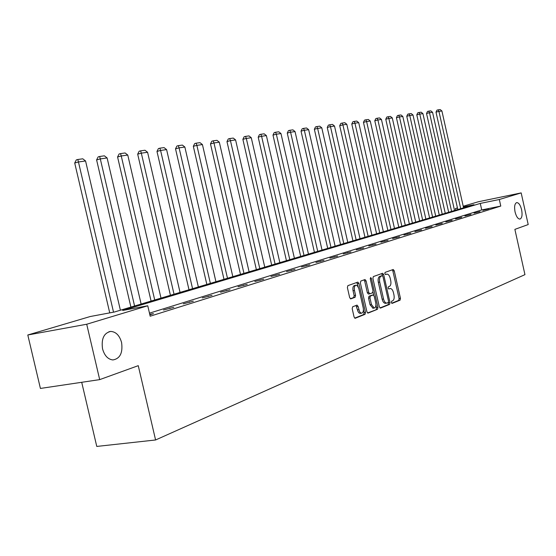 <?xml version="1.0" encoding="UTF-8"?>
<svg xmlns="http://www.w3.org/2000/svg" width="556" height="556" viewBox="0 0 556 556"><rect width="100%" height="100%" fill="white"/><g stroke="black" fill="none" stroke-linecap="round" stroke-linejoin="round"><path stroke-width="0.83" d="M121.583 342.531C119.554 335.428 115.919 331.73 110.665 331.425C103.882 333.037 101.178 338.84 102.547 348.848C104.479 355.652 107.933 359.357 112.91 359.947C120.075 358.662 122.966 352.858 121.583 342.531M521.611 209.751C520.388 205.053 518.748 202.669 516.698 202.599C514.682 203.559 514.133 206.665 515.058 211.926C516.281 216.604 517.914 218.994 519.943 219.085C521.987 218.14 522.543 215.026 521.611 209.751M391.334 302.52L392.112 303.388L400.07 300.177L400.459 298.343L394.232 270.779L393.224 269.493L385.099 272.377L384.815 273.656L385.53 274.567L386.934 274.108C388.38 274.171 389.464 275.547 390.194 278.236L390.715 280.558C391.243 283.602 390.812 285.555 389.408 286.409L388.366 286.806L388.074 288.091L388.776 288.995L390.242 288.495C391.66 288.585 392.724 289.947 393.433 292.588L393.954 294.902C394.489 297.953 394.058 299.913 392.661 300.803L391.626 301.22L391.334 302.52M352.664 306.773L352.198 308.733L354.068 316.976L355.124 318.303L365.042 314.321L365.494 312.389L358.926 283.442L357.842 282.107L347.868 285.645L347.389 287.584L349.654 297.55L350.739 298.892L355.11 297.272L355.576 295.34L354.464 290.44C353.984 287.487 354.499 285.749 355.993 285.235L357.473 285.902L358.787 288.376L363.228 307.899C363.707 310.929 363.172 312.687 361.622 313.167L360.663 312.875L359.565 311.603L358.092 306.439L357.028 305.105L352.664 306.773M463.211 206.241L478.403 201.745L521.174 192.897L528.2 224.554L514.877 229.378L524.947 274.643L155.59 439.977L138.256 365.667L99.691 379.623L86.715 324.238L27.8 334.99L90.294 316.51L114.446 311.999L473.99 204.719L463.356 206.908M521.174 192.897L499.316 199.5L480.28 203.426L122.667 310.463L147.757 305.779L86.715 324.238M147.757 305.779L150.183 316.204L500.775 206.081L499.316 199.5M379.331 306.829L380.471 308.094L389.589 304.41L389.999 302.547L383.668 274.574L382.639 273.267L373.333 276.575L372.902 278.431L379.331 306.829M377.524 309.282L368.093 313.091L366.918 311.812L360.364 282.928L360.823 281.03L365.035 279.543L366.098 280.87L368.739 292.498L369.9 293.79L372.576 292.776L373.013 290.892L370.289 278.855L370.664 277.534L371.401 278.459L377.955 307.385L377.524 309.282L367.544 312.972M99.691 379.623L40.414 388.435L27.8 334.99M81.711 382.299L96.772 446.433L155.59 439.977M455.767 210.154L455.413 208.549L457.449 207.944M457.484 208.118L455.413 208.549M500.775 206.081L481.732 209.939L149.467 313.16M481.732 209.939L480.28 203.426M149.745 314.328L153.449 313.654L149.849 314.779M163.492 310.012L173.826 307.287L163.492 310.012M183.313 303.826L193.335 301.192L183.313 303.826M202.308 297.905L212.038 295.347L202.308 297.905M220.53 292.22L229.982 289.739L220.53 292.22M238.024 286.764L247.211 284.359L238.024 286.764M254.836 281.517L263.766 279.181L254.836 281.517M270.994 276.478L279.689 274.205L270.994 276.478M286.542 271.627L295.014 269.417L286.542 271.627M301.519 266.956L309.768 264.809L301.519 266.956M315.954 262.453L323.995 260.361L315.954 262.453M329.868 258.109L337.714 256.073L329.868 258.109M343.295 253.925L350.954 251.937L343.295 253.925M356.257 249.88L363.735 247.941L356.257 249.88M368.781 245.974L376.085 244.084L368.781 245.974M380.888 242.194L388.032 240.352L380.888 242.194M392.599 238.538L399.583 236.738L392.599 238.538M403.934 235.007L410.766 233.249L403.934 235.007M414.908 231.581L421.594 229.864L414.908 231.581M425.535 228.266L432.082 226.584L425.535 228.266M435.841 225.055L442.249 223.408L435.841 225.055M445.836 221.934L452.111 220.329L445.836 221.934M455.524 218.911L461.682 217.333L455.524 218.911M464.934 215.978L470.967 214.435L464.934 215.978M474.066 213.129L479.988 211.614L474.066 213.129M482.942 210.356L488.745 208.875L482.942 210.356M407.492 233.895L407.569 234.243M396.275 237.398L396.352 237.753M384.689 241.012L384.766 241.373M372.708 244.744L372.791 245.113M360.316 248.608L360.406 248.984M347.5 252.612L347.583 252.994M334.219 256.754L334.309 257.136M320.464 261.042L320.555 261.438M306.203 265.49L306.293 265.893M291.407 270.112L291.497 270.515M276.04 274.9L276.137 275.317M260.083 279.883L260.18 280.307M243.486 285.061L243.584 285.492M226.216 290.447L226.32 290.885M208.236 296.056L208.34 296.508M189.492 301.901L189.596 302.36M169.941 308.003L170.046 308.469M385.69 274.344L386.642 274.171M391.674 303.235L398.694 300.4L399.09 298.572L392.87 271.029L392.209 269.848M382.521 275.839L381.618 273.621M379.936 307.968L388.199 304.639L388.498 302.283M388.255 302.568L388.54 301.269L382.98 276.673L382.257 275.762L381.068 276.179C379.637 277.02 379.185 278.987 379.72 282.087L383.543 298.996C384.252 301.63 385.315 302.999 386.74 303.103L388.255 302.568M380.902 276.005L382.194 275.776M385.593 303.298L385.35 303.34C383.925 303.228 382.862 301.859 382.153 299.225L378.33 282.33C377.795 279.237 378.247 277.27 379.685 276.429L380.811 276.026M369.733 293.818L368.378 294.055L367.335 292.741L364.701 281.121L363.999 279.897M373.034 292.088L373.757 295.25M375.932 304.883L376.558 307.614L377.955 307.385M371.471 304.563L374.209 308.045C375.696 307.565 376.203 305.849 375.731 302.881L374.237 296.279L373.201 294.972L370.407 296.014L369.962 297.912L371.471 304.563L370.067 304.792L373.027 308.239M371.846 295.208L373.083 294.993M370.067 304.792L368.558 298.155L369.003 296.258L371.679 295.236M376.12 309.511L376.558 307.614M360.455 313.362L359.245 313.104L358.14 311.833L356.014 305.48M355.819 285.263L354.582 285.485C353.081 285.999 352.567 287.737 353.039 290.684L354.464 290.44M350.343 298.767L353.685 297.516L354.151 295.584L353.039 290.684M358.286 287.077L356.806 282.462M354.707 318.15L363.624 314.55L364.076 312.618L363.436 309.782M460.702 208.681L438.941 111.402L441.909 110.985L463.565 207.833M436.008 112.145L436.953 110.151L438.121 109.852L438.941 111.402L436.008 112.145L457.803 209.549M438.121 109.852L440.206 109.567L441.909 110.985M451.597 211.398L429.496 112.722L432.554 112.291L454.544 210.522M426.535 113.48L427.494 111.457L428.683 111.151L429.496 112.722L426.535 113.48L448.671 212.274M428.683 111.151L430.824 110.859L432.554 112.291M442.228 214.199L419.78 114.084L422.921 113.646L445.259 213.289M416.791 114.849L417.764 112.799L418.96 112.493L419.78 114.084L416.791 114.849L439.275 215.075M418.96 112.493L421.17 112.187L422.921 113.646M432.582 217.076L409.772 115.488L413.011 115.036L435.702 216.145M406.756 116.267L407.75 114.182L408.959 113.869L409.772 115.488L406.756 116.267L429.6 217.966M408.959 113.869L411.225 113.556L413.011 115.036M422.643 220.037L399.465 116.934L402.801 116.468L425.861 219.078M396.421 117.719L397.429 115.606L398.652 115.294L399.465 116.934L396.421 117.719L419.634 220.94M398.652 115.294L400.987 114.967L402.801 116.468M412.406 223.095L388.846 118.428L392.286 117.941L415.721 222.108M385.774 119.22L386.795 117.073L388.025 116.753L388.846 118.428L385.774 119.22L409.362 223.998M388.025 116.753L390.437 116.419L392.286 117.941M401.849 226.243L377.899 119.964L381.444 119.464L405.268 225.222M374.793 120.763L375.835 118.588L377.079 118.261L377.899 119.964L374.793 120.763L398.777 227.161M377.079 118.261L379.567 117.921L381.444 119.464M390.965 229.489L366.606 121.549L370.261 121.034L394.489 228.44M363.464 122.362L364.527 120.145L365.785 119.818L366.606 121.549L363.464 122.362L387.866 230.42M365.785 119.818L368.35 119.464L370.261 121.034M379.734 232.846L354.943 123.182L358.724 122.654L383.369 231.755M351.781 124.002L352.865 121.757L354.13 121.423L354.943 123.182L351.781 124.002L376.6 233.777M354.13 121.423L356.778 121.062L358.724 122.654M368.135 236.307L342.913 124.871L346.812 124.322L371.894 235.181M339.709 125.705L340.814 123.418L342.093 123.084L342.913 124.871L339.709 125.705L364.972 237.252M342.093 123.084L344.831 122.702L346.812 124.322M356.153 239.879L330.479 126.615L334.51 126.045L360.038 238.719M327.248 127.456L328.374 125.135L329.666 124.794L330.479 126.615L327.248 127.456L352.956 240.831M329.666 124.794L332.488 124.405L334.51 126.045M343.775 243.57L317.629 128.415L321.792 127.831L347.785 242.374M314.362 129.27L315.516 126.907L316.816 126.566L317.629 128.415L314.362 129.27L340.543 244.536M316.816 126.566L319.735 126.163L321.792 127.831M330.973 247.392L304.34 130.278L308.649 129.673L335.122 246.155M301.039 131.146L302.214 128.742L303.534 128.394L304.34 130.278L301.039 131.146L327.706 248.365M303.534 128.394L306.551 127.977L308.649 129.673M317.726 251.347L290.586 132.21L295.048 131.584L322.021 250.061M287.257 133.086L288.453 130.639L289.787 130.285L290.586 132.21L287.257 133.086L314.432 252.327M289.787 130.285L292.908 129.854L295.048 131.584M304.014 255.44L276.353 134.204L280.968 133.558L308.462 254.113M272.989 135.101L274.205 132.606L275.554 132.252L276.353 134.204L272.989 135.101L300.685 256.434M275.554 132.252L278.785 131.8L280.968 133.558M289.808 259.673L261.598 136.276L266.387 135.601L294.416 258.304M258.199 137.179L259.45 134.642L260.806 134.281L261.598 136.276L258.199 137.179L286.444 260.681M260.806 134.281L264.163 133.815L266.387 135.601M275.081 264.072L246.308 138.423L251.27 137.728L279.856 262.647M242.875 139.341L244.147 136.755L245.523 136.387L246.308 138.423L242.875 139.341L271.682 265.087M245.523 136.387L248.998 135.907L251.27 137.728M259.805 268.624L230.448 140.647L235.591 139.924L264.767 267.151M226.98 141.578L228.28 138.944L229.663 138.569L230.448 140.647L226.98 141.578L256.379 269.653M229.663 138.569L233.277 138.076L235.591 139.924M243.952 273.357L213.977 142.955L219.321 142.204L249.102 271.821M210.481 143.9L211.808 141.217L213.205 140.835L213.977 142.955L210.481 143.9L240.491 274.393M213.205 140.835L216.951 140.32L219.321 142.204M227.487 278.271L196.873 145.359L202.426 144.574L232.832 276.673M193.335 146.311L194.697 143.573L196.108 143.191L196.873 145.359L193.335 146.311L223.985 279.314M196.108 143.191L200 142.656L202.426 144.574M210.37 283.379L179.088 147.854L184.863 147.041L215.93 281.718M175.522 148.82L176.912 146.033L178.337 145.644L179.088 147.854L175.522 148.82L206.839 284.436M178.337 145.644L182.389 145.081L184.863 147.041M192.571 288.689L160.587 150.447L166.598 149.606L198.353 286.965M156.98 151.434L158.411 148.584L159.85 148.188L160.587 150.447L156.98 151.434L188.998 289.752M159.85 148.188L164.062 147.604L166.598 149.606M174.035 294.221L141.321 153.15L147.583 152.274L180.054 292.421M137.686 154.151L139.146 151.239L140.599 150.843L141.321 153.15L137.686 154.151L170.428 295.299M140.599 150.843L144.984 150.238L147.583 152.274M154.721 299.983L121.25 155.965L127.769 155.048L160.997 298.113M117.573 156.98L119.074 154.012L120.541 153.602L121.25 155.965L117.573 156.98L151.079 301.067M120.541 153.602L125.114 152.969L127.769 155.048M134.58 305.995L100.309 158.905L107.113 157.946L141.127 304.042M96.605 159.933L98.141 156.896L99.621 156.486L100.309 158.905L96.605 159.933L130.903 307.086M99.621 156.486L104.389 155.826L107.113 157.946M113.535 312.173L78.452 161.97L85.561 160.969L120.395 310.227M74.712 163.012L76.29 159.913L77.784 159.496L78.452 161.97L74.712 163.012L109.74 312.882M77.784 159.496L82.768 158.807L85.561 160.969M392.87 271.029L394.232 270.779M399.09 298.572L400.459 298.343M398.694 300.4L400.07 300.177M382.285 274.817L383.668 274.574M388.609 302.777L389.999 302.547M388.199 304.639L389.589 304.41M379.685 276.429L381.068 276.179M378.33 282.33L379.72 282.087M382.153 299.225L383.543 298.996M364.701 281.121L366.098 280.87M367.335 292.741L368.739 292.498M370.254 278.66L371.401 278.459M369.003 296.258L370.407 296.014M368.558 298.155L369.962 297.912M356.674 306.676L358.092 306.439M357.397 309.866L358.822 309.636M354.151 295.584L355.576 295.34M353.685 297.516L355.11 297.272M357.515 283.692L358.926 283.442M364.076 312.618L365.494 312.389M363.624 314.55L365.042 314.321M108.948 331.73L110.665 331.425M385.558 274.351L386.774 274.136M380.874 276.005L382.222 275.762M385.35 303.34L386.74 303.103M368.378 294.055L369.782 293.818M372.805 308.274L374.209 308.045M371.797 295.208L373.125 294.979M360.205 313.396L361.622 313.167"/></g></svg>
